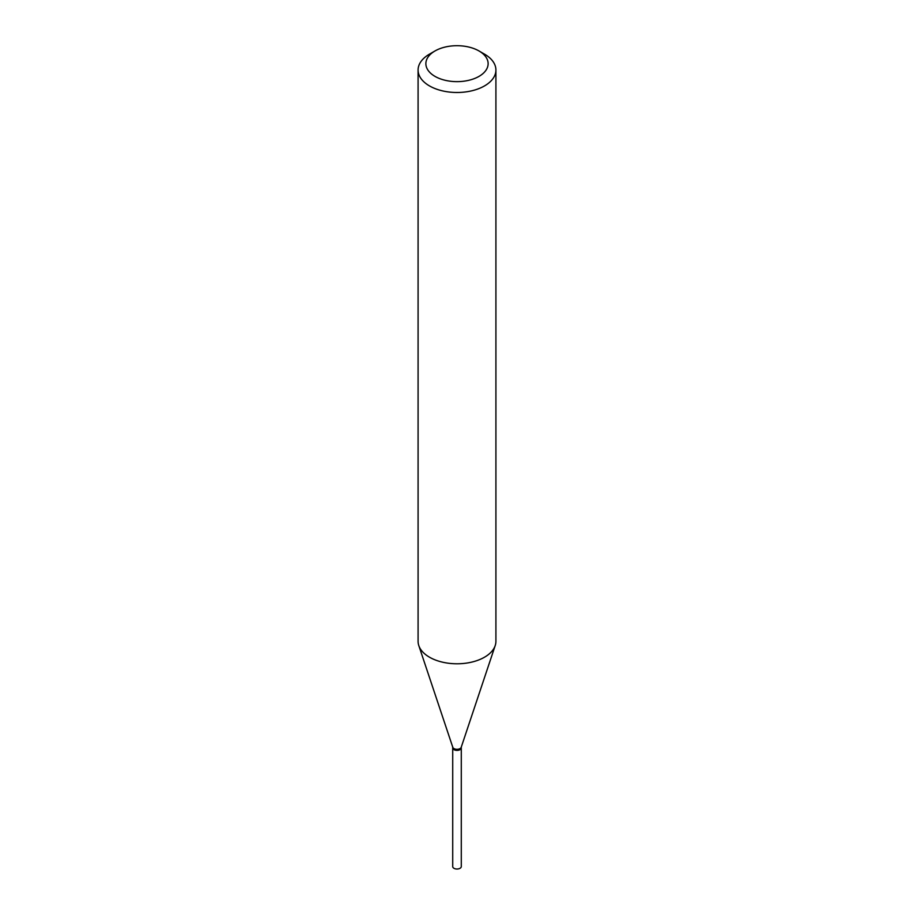 <?xml version="1.0" encoding="UTF-8"?>
<svg xmlns="http://www.w3.org/2000/svg" width="914" height="914" viewBox="0 0 914 914"><rect width="100%" height="100%" fill="white"/><g stroke="black" fill="none" stroke-linecap="round" stroke-linejoin="round"><path stroke-width="1.37" d="M452.727 747.778A4.284 2.468 0 0 0 452.716 747.915L452.716 866.552A4.284 2.468 0 0 0 455.366 868.837A4.284 2.468 0 0 0 460.028 868.3A4.284 2.468 0 0 0 461.284 866.552L461.284 747.915A4.284 2.468 0 0 0 461.273 747.778M452.716 747.915A4.284 2.468 0 0 0 455.366 750.2A4.284 2.468 0 0 0 460.028 749.663A4.284 2.468 0 0 0 461.284 747.915M452.716 747.069L452.716 747.641A4.284 2.468 0 0 0 453.972 749.389L454.201 749.526A3.953 2.285 0 0 0 459.799 749.526A3.953 2.285 0 0 0 459.902 749.457M454.201 749.526L453.972 749.389A4.284 2.468 0 0 0 460.028 749.389A4.284 2.468 0 0 0 461.284 747.641L461.284 747.069M434.984 76.376A31.133 17.972 0 0 0 479.016 76.376A31.133 17.972 0 0 0 479.016 50.967L484.511 54.143A38.914 22.462 0 0 1 495.914 70.024A38.914 22.462 0 0 1 471.887 90.783A38.914 22.462 0 0 1 429.489 85.916A38.914 22.462 0 0 1 418.086 70.024A38.914 22.462 0 0 1 429.489 54.143L434.984 50.967A31.133 17.972 0 0 0 434.984 76.376M418.086 70.024L418.086 641.32A38.914 22.462 0 0 0 418.795 645.57A38.914 22.462 0 0 0 429.489 657.2A38.914 22.462 0 0 0 468.402 662.799A38.914 22.462 0 0 0 495.205 645.57A38.914 22.462 0 0 0 495.914 641.32L495.914 70.024M452.716 746.841A4.284 2.468 0 0 0 452.796 747.309A4.284 2.468 0 0 0 453.972 748.589A4.284 2.468 0 0 0 458.257 749.206A4.284 2.468 0 0 0 461.204 747.309L495.205 645.57M484.511 54.143L479.016 50.967A31.133 17.972 0 0 0 434.984 50.967M452.796 747.309L418.795 645.57"/></g></svg>
